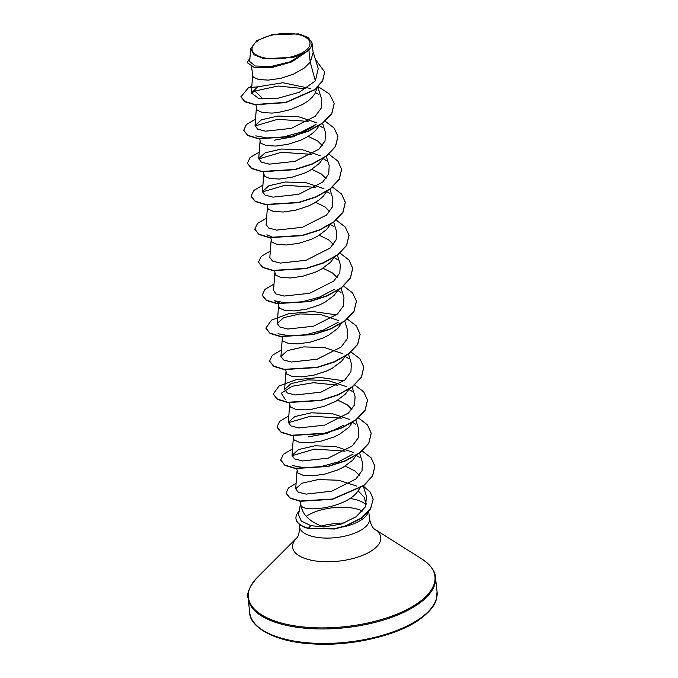 <?xml version="1.0" encoding="UTF-8"?>
<svg xmlns="http://www.w3.org/2000/svg" width="678" height="678" viewBox="0 0 678 678"><rect width="100%" height="100%" fill="white"/><g stroke="black" fill="none" stroke-linecap="round" stroke-linejoin="round"><path stroke-width="1.02" d="M257.165 41.265A29.137 12.399 173.6 0 1 297.498 34.392A29.137 12.399 173.6 0 1 304.888 51.053A29.137 12.399 173.6 0 1 264.556 57.918A29.137 12.399 173.6 0 1 257.165 41.265M300.6 503.296L298.557 514.644L301.202 521.009L310.863 525.67L323.931 526.942C310.126 522.246 302.439 514.933 300.863 504.991A31.502 13.399 -6.4 0 1 300.701 504.135L300.354 501.042M299.176 511.195A35.256 15.001 -6.4 0 0 295.964 518.551A35.256 15.001 -6.4 0 0 308.363 528.213L310.863 525.67M343.238 526.899A35.281 15.009 -6.4 0 0 362.315 519.238A35.281 15.009 -6.4 0 0 368.162 512.297M365.866 504.576A35.281 15.009 -6.4 0 0 349.848 498.474M365.052 500.644L365.849 505.017L364.518 497.508L358.255 490.991M308.871 49.986L311.736 45.587L312.041 42.943L313.143 52.681L310.236 62.207L308.871 49.986A31.502 13.399 173.6 0 1 306.837 51.621A31.502 13.399 173.6 0 1 306.736 51.698L291.786 61.876L271.776 67.563L254.496 67.571L247.156 62.605L254.089 67.215L270.607 67.444L290.15 62.291L306.693 51.748M240.953 96.776L248.504 87.682L257.801 86.826L251.309 92.852L258.276 98.174L276.955 98.513L299.227 92.318L315.372 80.877L310.236 62.207L304.142 68.131L293.26 74.266L280.582 78.368L268.344 80.106L258.699 79.563L253.36 77.216L252.648 75.792L251.64 66.8M317.109 87.784L314.999 93.615L311.982 97.479L307.846 101.107L302.761 104.387L290.709 109.573L277.972 112.514L272.039 113.082L262.394 112.54L257.055 110.192L255.911 104.878M319.279 125.557L315.685 130.447L311.541 134.083L306.456 137.363L300.659 140.219L287.981 144.321L275.743 146.058L266.098 145.516L260.759 143.168L259.733 138.939M308.202 136.337L317.753 141.083L322.321 145.592M322.982 158.533L319.38 163.423L310.16 170.339L304.363 173.187L291.684 177.297L279.438 179.034L269.793 178.492L264.454 176.144L263.437 171.915M311.905 169.314L321.448 174.06L326.016 178.568M326.677 191.51L323.084 196.4L318.94 200.035L313.855 203.315L308.058 206.163L295.379 210.273L283.141 212.011L273.497 211.468L268.149 209.121L267.132 204.892M315.601 202.29L325.152 207.036L329.72 211.544M330.601 224.054L326.779 229.376L317.558 236.291L311.761 239.139L299.083 243.249L286.836 244.987L277.192 244.444L271.853 242.097L270.836 237.868M319.304 235.266L328.847 240.012L333.415 244.521M334.076 257.462L330.483 262.352L321.253 269.268L315.456 272.115L302.778 276.226L290.54 277.963L280.887 277.421L275.548 275.073L274.531 270.844M322.999 268.242L332.551 272.988L337.11 277.497M337.78 290.438L334.178 295.328L324.948 302.244L319.16 305.092L306.481 309.202L294.235 310.939L284.591 310.397L279.251 308.049L278.226 303.82M341.695 322.982L337.873 328.305L328.652 335.22L322.855 338.068L310.177 342.17L297.939 343.916L288.286 343.373L282.946 341.026L281.929 336.796M345.178 356.391L341.576 361.281L332.347 368.196L326.55 371.044L313.872 375.146L301.634 376.892L291.989 376.349L286.65 374.002L285.624 369.773M352.162 391.392L348.856 389.401L345.272 394.257L336.051 401.173L323.999 406.359L311.261 409.3L305.329 409.868L295.684 409.326L290.345 406.978L289.328 402.749M337.797 400.147L347.348 404.893L351.907 409.393M352.789 421.911L348.975 427.233L339.746 434.149L333.949 436.996L321.27 441.098L309.032 442.844L299.388 442.302L294.049 439.954L293.023 435.725M356.272 455.319L352.67 460.209L343.449 467.125L337.652 469.973L324.974 474.075L312.728 475.82L303.083 475.278L297.744 472.93L296.693 468.422M345.195 466.1L354.738 470.846L359.306 475.346M360.188 487.863L356.374 493.186C342.297 508.992 301.99 512.576 300.863 504.991M255.801 135.854L267.412 138.032L283.684 136.897L301.142 132.185L316.05 124.371L310.558 128.371L293.167 136.787L274.421 140.143M343.848 425.14L326.771 433.471L308.236 436.903M315.372 80.877L318.245 68.529L313.024 51.638M250.657 48.663L249.674 61.52L255.191 65.986L270.471 66.588L289.709 61.927L305.592 52.52L293.515 57.283L264.089 58.74L253.979 54.757L250.699 48.663L256.809 40.672L271.844 34.764L298.837 33.9L308.244 37.51L312.041 42.943M261.581 97.446L254.869 91.013L251.309 93.25M240.961 96.912L244.961 101.785L254.996 104.759L285.76 102.632L314.507 89.954L322.567 81.216L324.669 72.071M240.936 96.64L244.928 101.505L254.97 104.488L285.726 102.361L314.473 89.682L322.533 80.945L324.652 71.936L315.44 59.444M249.928 58.198L247.156 62.605M323.931 526.942L341.11 524.119L356.111 516.763L365.323 506.958L366.561 496.711M356.738 486.092L338.627 480.244L318.092 479.583L302.007 483.211L295.676 488.779L298.303 492.194L306.21 494.126L331.864 491.152L355.925 478.956L362.01 470.744L362.45 462.43M353.552 452.497L335.602 446.505L314.872 445.81L298.473 449.565L292.015 455.345L294.625 458.887L302.566 460.938L328.262 458.142L352.255 445.955L358.315 437.776L358.764 429.454M349.848 419.521L331.923 413.529L311.202 412.834L294.794 416.58L288.32 422.369L290.904 425.903L298.854 427.962L324.55 425.165L348.543 412.987L354.619 404.783L355.069 396.477L352.179 387.104M346.153 386.545L328.22 380.553L307.507 379.858L291.099 383.604L284.624 389.392L287.218 392.935L295.15 394.994L320.847 392.198L344.831 380.011L350.924 371.807L351.357 363.501L348.475 354.128M342.458 353.569L324.482 347.568L303.778 346.882L287.404 350.636L280.929 356.416L283.523 359.959L291.455 362.018L317.143 359.221L341.136 347.043L347.221 338.839L347.661 330.525M338.754 320.601L320.83 314.6L300.083 313.906L283.692 317.66L277.234 323.44L279.819 326.982L287.769 329.042L313.465 326.237L337.458 314.05L343.517 305.871L343.966 297.549L341.076 288.175M274.836 273.242L273.522 290.464L276.115 293.998L284.057 296.066L309.744 293.269L333.746 281.082L339.831 272.87L340.28 264.573M269.827 257.487L272.437 261.038L280.361 263.089L306.049 260.284L330.042 248.097L336.119 239.902L336.576 231.596L333.678 222.223M267.437 207.29L266.123 224.511L268.725 228.054L276.649 230.113L302.346 227.316L326.338 215.129L332.406 206.943L332.881 198.62L329.983 189.247M323.965 188.687L306.041 182.696L285.302 182.001L268.903 185.755L262.437 191.535L265.03 195.069L272.954 197.137L298.667 194.332L322.652 182.153L328.711 173.958L329.177 165.644L326.211 156.025M320.262 155.703L302.32 149.711L281.616 149.024L265.2 152.77L258.733 158.559L261.344 162.093L269.259 164.161L294.955 161.356L318.948 149.185L325.025 140.965L325.482 132.668L322.584 123.294M316.567 122.735L298.608 116.735L277.87 116.048L261.488 119.803L255.021 125.583L257.64 129.125L265.556 131.185L291.252 128.379L315.253 116.209L321.321 108.022L321.779 99.691L317.88 87.064M310.549 88.504L282.845 82.741L257.801 86.826M254.869 91.013L278.065 86.021L305.897 88.818M315.567 92.615L318.863 94.598M255.021 125.981L277.548 119.336L308.083 121.379M319.262 125.591L322.516 127.549M258.725 158.957L281.251 152.304L311.787 154.364M322.965 158.567L326.211 160.517M262.428 191.925L284.955 185.28L315.482 187.34M326.66 191.543L329.932 193.51M330.364 224.52L333.661 226.503M334.059 257.496L337.347 259.471M334.542 289.252L319.635 297.066L302.185 301.778L285.904 302.913L274.293 300.735L280.717 303.498M337.763 290.472L341.042 292.447M338.246 322.228L323.347 330.042L305.888 334.754L289.616 335.89L277.997 333.72M345.161 356.425L348.458 358.416M285.387 399.664L281.336 393.232L292.023 386.265L313.499 382.714L337.678 385.189M288.311 422.758L310.838 416.114L341.373 418.165M352.552 422.377L355.848 424.36M353.043 454.133L338.136 461.947L320.686 466.659L304.405 467.795L292.794 465.616M292.015 455.735L314.541 449.09L345.077 451.141M356.255 455.353L359.535 457.319M334.229 103.505L331.805 113.616L322.745 123.176L308.473 131.176L291.193 136.719L258.352 138.753L247.851 135.558L243.707 130.362M337.932 136.481L335.508 146.592L326.44 156.152L312.16 164.161L294.879 169.695L262.039 171.729L251.546 168.534L247.402 163.33M341.627 169.466L339.203 179.577L330.135 189.137L315.855 197.137L298.583 202.671L265.742 204.705L255.242 201.51L251.106 196.306M345.322 202.425L342.907 212.545L333.839 222.104L319.567 230.105L302.295 235.647L269.446 237.681L258.945 234.486L254.801 229.283M349.026 235.41L346.602 245.529L337.534 255.089L323.253 263.089L305.973 268.624L273.132 270.658L262.64 267.463L258.496 262.259M352.73 268.395L350.297 278.505L341.229 288.057L326.957 296.066L309.685 301.6L276.844 303.634L266.344 300.439L262.2 295.244M356.425 301.354L354.001 311.473L344.941 321.033L330.661 329.033L313.389 334.576L280.539 336.61L270.039 333.415L265.895 328.211M360.12 334.347L357.696 344.458L348.628 354.018L334.347 362.018L317.067 367.552L284.226 369.578L273.734 366.391L269.598 361.188M363.823 367.315L361.399 377.426L352.331 386.985L338.059 394.986L320.787 400.529L287.938 402.562L277.438 399.367L273.293 394.172M367.518 400.291L365.095 410.402L356.026 419.962L341.754 427.962L324.474 433.505L291.633 435.539L281.133 432.344L276.997 427.14M371.222 433.276L368.79 443.387L359.721 452.946L345.441 460.947L328.169 466.481L295.328 468.506L284.836 465.32L280.692 460.116M374.917 466.235L372.544 476.27L363.637 485.762L332.491 499.313L300.21 501.296L290.082 498.211L286.124 493.27M373.146 499.169L370.51 509.212L361.069 518.467L346.077 525.975L334.44 529.001L308.397 528.493L334.415 528.721L346.051 525.696L361.035 518.187L370.476 508.941L373.163 499.305M248.504 87.682L251.818 86.191M318.262 86.691L329.508 94.056L334.212 103.37L331.779 113.345L322.711 122.904L308.439 130.905L291.167 136.447L258.318 138.473L247.817 135.286L243.69 130.227L246.436 124.515L255.513 119.167M325.194 121.218L334.144 128.074L337.915 136.346L335.474 146.321L326.406 155.881L312.134 163.881L294.854 169.424L262.005 171.449L251.513 168.263L247.385 163.195L250.14 157.482L259.216 152.143M328.889 154.194L337.847 161.05L341.61 169.331L339.17 179.306L330.101 188.857L315.821 196.857L298.549 202.4L265.708 204.425L255.216 201.239L251.08 196.171L253.835 190.459L262.911 185.119M332.593 187.17L341.543 194.027L345.314 202.29L342.873 212.265L333.813 221.825L319.541 229.834L302.261 235.376L269.412 237.402L258.911 234.215L254.784 229.147L257.53 223.435L266.615 218.096M336.288 220.147L345.238 227.003L349.009 235.274L346.568 245.25L337.5 254.809L323.22 262.81L305.947 268.352L273.098 270.378L262.606 267.183L258.479 262.123L261.233 256.411L270.31 251.072M339.992 253.123L348.941 259.979L352.713 268.251L350.263 278.226L341.204 287.786L326.923 295.786L309.651 301.329L276.81 303.354L266.31 300.168L262.183 295.099L264.929 289.387L274.014 284.048M343.687 286.099L352.636 292.955L356.408 301.218L353.967 311.194L344.907 320.762L330.635 328.762L313.355 334.305L280.506 336.33L270.005 333.144L265.878 328.076L271.547 320.126L288.684 313.736L312.558 311.507L336.559 314.838M347.39 319.075L356.34 325.932L360.111 334.203L357.662 344.178L348.594 353.738L334.313 361.738L317.041 367.281L284.201 369.307L273.7 366.112L269.581 361.052L272.327 355.34L281.404 350.001M351.085 352.051L360.035 358.908L363.806 367.179L361.366 377.154L352.306 386.714L338.025 394.715L320.753 400.249L287.913 402.283L277.412 399.096L273.276 394.028L278.946 386.079L296.074 379.688L319.948 377.46L343.958 380.79M354.789 385.028L363.739 391.884L367.501 400.156L365.069 410.131L356.001 419.69L341.72 427.691L324.448 433.234L291.599 435.259L281.107 432.064L276.98 427.004L279.726 421.292L288.803 415.953M358.484 418.004L367.434 424.86L371.205 433.132L368.764 443.107L359.687 452.667L345.416 460.667L328.135 466.21L295.294 468.235L284.802 465.04L280.675 459.981L283.429 454.268L292.506 448.929M362.179 450.98L371.129 457.836L374.9 466.1L372.51 475.99L363.603 485.482L332.457 499.042L300.176 501.017L290.048 497.94L286.108 493.135L288.421 488.05L296.1 483.287M363.255 486.041L370.196 492.042L373.129 499.033M311.736 45.587A31.315 13.323 173.6 0 1 293.515 57.283M295.981 518.687A35.256 15.001 -6.4 0 0 295.989 518.831A35.256 15.001 -6.4 0 0 308.397 528.493M437.064 591.741A94.25 40.104 173.6 0 1 420.572 618.065A94.25 40.104 173.6 0 1 317.651 643.363A94.25 40.104 173.6 0 1 249.741 612.751L248.114 598.267A94.25 40.104 173.6 0 0 316.024 628.879A94.25 40.104 173.6 0 0 418.945 603.59A94.25 40.104 173.6 0 0 435.437 577.258L437.064 591.741L436.276 599.615C434.734 605.649 429.386 612.098 420.241 618.972C398.486 635.167 352.416 646.329 314.143 643.99C272.37 642.312 249.207 625.404 249.741 612.751M368.739 511.627L369.544 518.738C370.739 524.247 372.358 527.679 374.4 529.026L421.894 558.986A93.844 39.926 173.6 0 1 418.512 602.632A93.844 39.926 173.6 0 1 295.049 625.913A93.844 39.926 173.6 0 1 257.276 577.453C249.546 586.529 246.495 593.47 248.114 598.267M321.355 525.992A44.358 18.874 173.6 0 1 344.356 522.992M374.603 529.196L374.654 529.221A44.358 18.874 173.6 0 1 373.01 549.824A44.358 18.874 173.6 0 1 314.677 560.833A44.358 18.874 173.6 0 1 296.761 537.951L296.795 537.917M369.544 518.738A35.281 15.009 173.6 0 1 363.366 528.594A35.281 15.009 173.6 0 1 324.838 538.061A35.281 15.009 173.6 0 1 299.413 526.603C299.473 532.238 298.651 535.942 296.956 537.713L257.276 577.453M306.185 516.331A35.281 15.009 173.6 0 1 362.527 511.026M421.894 558.986C430.683 565.02 435.2 571.105 435.437 577.258M365.984 502.796L366.527 504.059M366.569 496.703L363.272 486.033M295.676 488.779L297.032 471.1M362.467 462.421L359.577 453.057M292.015 455.345L293.328 438.124M358.772 429.445L355.797 419.835M288.311 422.369L289.633 405.147M284.616 389.392L285.938 372.171M280.912 356.416L282.234 339.195M347.67 330.517L344.78 321.152M277.217 323.44L278.539 306.219M340.28 264.564L337.381 255.199M269.819 257.487L271.141 240.266M262.42 191.535L263.742 174.314M258.725 158.559L260.038 141.338M255.021 125.583L256.343 108.361M251.309 92.852L252.648 75.385M299.134 524.094L299.413 526.603M266.895 234.783L273.327 237.546"/></g></svg>
